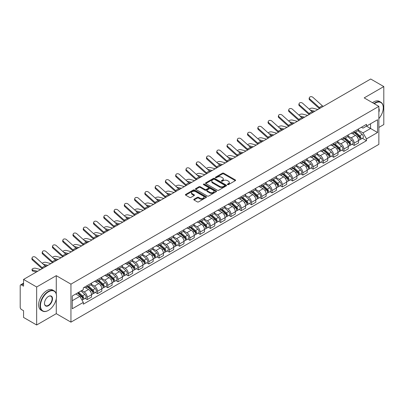 <?xml version="1.0" encoding="UTF-8"?>
<svg xmlns="http://www.w3.org/2000/svg" width="404" height="404" viewBox="0 0 404 404"><rect width="100%" height="100%" fill="white"/><g stroke="black" fill="none" stroke-linecap="round" stroke-linejoin="round"><path stroke-width="0.61" d="M227.558 184.623A0.641 0.369 0 0 0 228.462 184.623L235.325 180.664A0.914 0.525 0 0 0 235.593 180.29A0.914 0.525 0 0 0 235.325 179.916L223.695 173.2A0.914 0.525 0 0 0 222.407 173.2L215.539 177.164A0.641 0.369 0 0 0 215.352 177.427A0.641 0.369 0 0 0 215.539 177.689A0.641 0.369 0 0 0 216.443 177.689L217.332 177.174A2.924 1.687 0 0 1 221.468 177.174L222.437 177.735A2.924 1.687 0 0 1 223.296 178.927A2.924 1.687 0 0 1 222.437 180.118L221.549 180.633A0.641 0.369 0 0 0 221.362 180.896A0.641 0.369 0 0 0 221.549 181.154A0.641 0.369 0 0 0 222.453 181.154L223.341 180.644A2.924 1.687 0 0 1 227.477 180.644L228.447 181.204A2.924 1.687 0 0 1 229.3 182.396A2.924 1.687 0 0 1 228.447 183.588L227.558 184.103A0.641 0.369 0 0 0 227.371 184.365A0.641 0.369 0 0 0 227.558 184.623L227.558 184.103M194.041 199.238A0.914 0.525 0 0 0 193.774 199.611A0.914 0.525 0 0 0 194.041 199.985L197.303 201.869A0.914 0.525 0 0 0 198.596 201.869L206.222 197.465A0.914 0.525 0 0 0 206.489 197.091A0.914 0.525 0 0 0 206.222 196.718L194.592 190.006A0.914 0.525 0 0 0 193.299 190.006L185.673 194.405A0.914 0.525 0 0 0 185.406 194.779A0.914 0.525 0 0 0 185.673 195.152L189.617 197.43A0.914 0.525 0 0 0 190.91 197.43L194.173 195.546A0.914 0.525 0 0 0 194.44 195.172A0.914 0.525 0 0 0 194.173 194.799L192.218 193.673A2.444 1.409 0 0 1 191.501 192.673A2.444 1.409 0 0 1 193.011 191.37A2.444 1.409 0 0 1 195.672 191.673L203.328 196.097A2.444 1.409 0 0 1 204.045 197.091A2.444 1.409 0 0 1 202.535 198.394A2.444 1.409 0 0 1 199.874 198.091L198.596 197.354A0.914 0.525 0 0 0 197.303 197.354L194.041 199.238L194.041 199.985L197.303 198.117L197.303 197.354M70.947 284.143L56.272 275.664L36.658 286.991L23.558 279.427L370.7 79.007L383.8 86.567L364.186 97.894L378.861 106.368L70.947 284.143L70.947 322.145L378.861 144.369L378.861 106.368M217.397 190.269A0.914 0.525 0 0 0 218.69 190.269L226.316 185.865A0.914 0.525 0 0 0 226.583 185.492A0.914 0.525 0 0 0 226.316 185.118L214.686 178.406A0.914 0.525 0 0 0 213.393 178.406L205.767 182.805A0.914 0.525 0 0 0 205.5 183.179A0.914 0.525 0 0 0 205.767 183.552L217.397 190.269M203.793 184.764A0.641 0.369 0 0 1 204.444 184.855L216.256 191.673L208.641 196.066A0.914 0.525 0 0 1 207.353 196.066L195.723 189.355L195.723 188.607A0.914 0.525 0 0 0 195.455 188.981A0.914 0.525 0 0 0 195.723 189.355M195.723 188.607L198.985 186.724A0.914 0.525 0 0 1 200.278 186.724L204.995 189.446A0.914 0.525 0 0 0 206.287 189.446L208.449 188.198A0.914 0.525 0 0 0 208.716 187.825A0.914 0.525 0 0 0 208.449 187.451L203.54 184.618A0.641 0.369 0 0 1 203.353 184.355A0.641 0.369 0 0 1 203.747 184.012A0.641 0.369 0 0 1 204.444 184.093L216.266 190.92A0.914 0.525 0 0 1 216.534 191.294A0.914 0.525 0 0 1 216.266 191.668L216.266 190.92M36.658 286.991L36.658 324.993L23.558 317.433L23.558 310.706L21.518 309.525A1.863 1.076 -120 0 1 20.2 307.247L20.2 285.739A1.863 1.076 -120 0 1 20.584 284.886L23.558 283.169M378.861 127.422L383.8 124.573L383.8 86.567M36.658 324.993L56.272 313.671L70.947 322.145M23.558 279.427L23.558 286.153L21.518 284.977A1.863 1.076 -120 0 0 20.584 284.886M354.182 131.452A4.282 2.475 60 0 1 353.293 133.371L357.636 130.866A4.282 2.475 -120 0 0 358.525 128.942M348.016 136.062L351.152 137.87A4.282 2.475 60 0 1 354.182 143.117L358.525 140.607A4.282 2.475 -120 0 0 355.495 135.365L352.389 133.567M358.525 140.607L358.525 142.925L354.182 145.435L352.096 144.233M353.293 133.371A4.282 2.475 60 0 1 351.187 133.179M354.182 143.117L354.182 145.435M343.91 137.38A4.282 2.475 60 0 1 343.026 139.299L347.369 136.789A4.282 2.475 -120 0 0 348.258 134.87M341.829 150.162L343.91 151.364L348.258 148.854L348.258 146.536A4.282 2.475 -120 0 0 345.228 141.294L342.117 139.496M343.026 139.299A4.282 2.475 60 0 1 340.915 139.107M337.744 141.991L340.885 143.799A4.282 2.475 60 0 1 343.91 149.046L343.91 151.364M333.643 143.304A4.282 2.475 60 0 1 332.755 145.228L337.103 142.718A4.282 2.475 -120 0 0 337.986 140.799M331.563 156.09L333.643 157.292L337.986 154.782L337.986 152.465A4.282 2.475 -120 0 0 334.961 147.223L331.851 145.425M332.755 145.228A4.282 2.475 60 0 1 330.649 145.036M327.477 147.915L330.618 149.727A4.282 2.475 60 0 1 333.643 154.974L333.643 157.292M323.377 149.233A4.282 2.475 60 0 1 322.488 151.157L326.831 148.647A4.282 2.475 -120 0 0 327.72 146.728M321.291 162.014L323.377 163.221L327.72 160.711L327.72 158.393A4.282 2.475 -120 0 0 324.69 153.146L321.584 151.354M322.488 151.157A4.282 2.475 60 0 1 320.382 150.965M317.211 153.843L320.347 155.656A4.282 2.475 60 0 1 323.377 160.903L323.377 163.221M313.105 155.161A4.282 2.475 60 0 1 312.221 157.085L316.564 154.575A4.282 2.475 -120 0 0 317.453 152.656M311.024 167.943L313.105 169.15L317.453 166.64L317.453 164.322A4.282 2.475 -120 0 0 314.423 159.075L311.312 157.282M312.221 157.085A4.282 2.475 60 0 1 310.11 156.893M306.944 159.772L310.08 161.585A4.282 2.475 60 0 1 313.105 166.832L313.105 169.15M302.838 161.09A4.282 2.475 60 0 1 301.955 163.014L306.298 160.504A4.282 2.475 -120 0 0 307.181 158.585M300.758 173.871L302.838 175.073L307.181 172.569L307.181 170.251A4.282 2.475 -120 0 0 304.156 165.004L301.046 163.211M301.955 163.014A4.282 2.475 60 0 1 299.844 162.822M296.672 165.701L299.813 167.514A4.282 2.475 60 0 1 302.838 172.755L302.838 175.073M292.572 167.019A4.282 2.475 60 0 1 291.683 168.943L296.026 166.433A4.282 2.475 -120 0 0 296.915 164.509M290.486 179.8L292.572 181.002L296.915 178.497L296.915 176.179A4.282 2.475 -120 0 0 293.89 170.932L290.779 169.14M291.683 168.943A4.282 2.475 60 0 1 289.577 168.746M286.406 171.629L289.542 173.442A4.282 2.475 60 0 1 292.572 178.684L292.572 181.002M282.3 172.947A4.282 2.475 60 0 1 281.416 174.871L285.759 172.362A4.282 2.475 -120 0 0 286.648 170.438M280.219 185.729L282.305 186.931L286.648 184.426L286.648 182.108A4.282 2.475 -120 0 0 283.618 176.861L280.507 175.068M281.416 174.871A4.282 2.475 60 0 1 279.305 174.674M276.139 177.558L279.275 179.371A4.282 2.475 60 0 1 282.305 184.613L282.305 186.931M272.033 178.876A4.282 2.475 60 0 1 271.15 180.8L275.493 178.29A4.282 2.475 -120 0 0 276.376 176.366M269.953 191.658L272.033 192.859L276.376 190.355L276.376 188.037A4.282 2.475 -120 0 0 273.351 182.79L270.241 180.997M271.15 180.8A4.282 2.475 60 0 1 269.039 180.603M265.867 183.487L269.008 185.3A4.282 2.475 60 0 1 272.033 190.542L272.033 192.859M261.767 184.805A4.282 2.475 60 0 1 260.878 186.724L265.226 184.219A4.282 2.475 -120 0 0 266.11 182.295M259.681 197.586L261.767 198.788L266.11 196.278L266.11 193.96A4.282 2.475 -120 0 0 263.085 188.719L259.974 186.921M260.878 186.724A4.282 2.475 60 0 1 258.772 186.532M255.601 189.415L258.737 191.228A4.282 2.475 60 0 1 261.767 196.47L261.767 198.788M251.5 190.733A4.282 2.475 60 0 1 250.611 192.652L254.954 190.148A4.282 2.475 -120 0 0 255.843 188.224M249.414 203.515L251.5 204.717L255.843 202.207L255.843 199.889A4.282 2.475 -120 0 0 252.813 194.647L249.707 192.849M250.611 192.652A4.282 2.475 60 0 1 248.505 192.461M245.334 195.344L248.47 197.157A4.282 2.475 60 0 1 251.5 202.399L251.5 204.717M241.228 196.662A4.282 2.475 60 0 1 240.345 198.581L244.688 196.076A4.282 2.475 -120 0 0 245.571 194.152M239.148 209.444L241.228 210.646L245.576 208.136L245.576 205.818A4.282 2.475 -120 0 0 242.546 200.576L239.436 198.778M240.345 198.581A4.282 2.475 60 0 1 238.234 198.389M235.062 201.273L238.203 203.081A4.282 2.475 60 0 1 241.228 208.328L241.228 210.646M230.962 202.591A4.282 2.475 60 0 1 230.073 204.51L234.421 202.005A4.282 2.475 -120 0 0 235.305 200.081M228.881 215.372L230.962 216.574L235.305 214.064L235.305 211.746A4.282 2.475 -120 0 0 232.28 206.505L229.169 204.707M230.073 204.51A4.282 2.475 60 0 1 227.967 204.318M224.796 207.202L227.932 209.009A4.282 2.475 60 0 1 230.962 214.256L230.962 216.574M220.695 208.52A4.282 2.475 60 0 1 219.806 210.439L224.149 207.934A4.282 2.475 -120 0 0 225.038 206.01M218.609 221.301L220.695 222.503L225.038 219.993L225.038 217.675A4.282 2.475 -120 0 0 222.008 212.433L218.902 210.636M219.806 210.439A4.282 2.475 60 0 1 217.7 210.247M214.529 213.13L217.665 214.938A4.282 2.475 60 0 1 220.695 220.185L220.695 222.503M210.423 214.443A4.282 2.475 60 0 1 209.54 216.367L213.883 213.857A4.282 2.475 -120 0 0 214.771 211.938M208.343 227.23L210.423 228.432L214.771 225.922L214.771 223.604A4.282 2.475 -120 0 0 211.741 218.362L208.631 216.564M209.54 216.367A4.282 2.475 60 0 1 207.429 216.175M204.257 219.059L207.398 220.867A4.282 2.475 60 0 1 210.423 226.114L210.423 228.432M200.157 220.372A4.282 2.475 60 0 1 199.268 222.296L203.616 219.786A4.282 2.475 -120 0 0 204.5 217.867M198.076 233.159L200.157 234.36L204.5 231.851L204.5 229.533A4.282 2.475 -120 0 0 201.475 224.286L198.364 222.493M199.268 222.296A4.282 2.475 60 0 1 197.162 222.104M193.991 224.983L197.127 226.796A4.282 2.475 60 0 1 200.157 232.042L200.157 234.36M189.89 226.301A4.282 2.475 60 0 1 189.001 228.225L193.344 225.715A4.282 2.475 -120 0 0 194.233 223.796M187.804 239.082L189.89 240.289L194.233 237.779L194.233 235.461A4.282 2.475 -120 0 0 191.203 230.214L188.097 228.422M189.001 228.225A4.282 2.475 60 0 1 186.895 228.033M183.724 230.911L186.86 232.724A4.282 2.475 60 0 1 189.89 237.971L189.89 240.289M179.618 232.229A4.282 2.475 60 0 1 178.735 234.153L183.078 231.643A4.282 2.475 -120 0 0 183.966 229.724M177.538 245.011L179.618 246.218L183.966 243.708L183.966 241.39A4.282 2.475 -120 0 0 180.936 236.143L177.826 234.35M178.735 234.153A4.282 2.475 60 0 1 176.624 233.961M173.457 236.84L176.593 238.653A4.282 2.475 60 0 1 179.618 243.895L179.618 246.218M169.352 238.158A4.282 2.475 60 0 1 168.468 240.082L172.811 237.572A4.282 2.475 -120 0 0 173.695 235.653M167.271 250.94L169.352 252.141L173.695 249.637L173.695 247.319A4.282 2.475 -120 0 0 170.67 242.072L167.559 240.279M168.468 240.082A4.282 2.475 60 0 1 166.357 239.89M163.186 242.769L166.327 244.582A4.282 2.475 60 0 1 169.352 249.823L169.352 252.141M159.085 244.087A4.282 2.475 60 0 1 158.196 246.011L162.539 243.501A4.282 2.475 -120 0 0 163.428 241.577M156.999 256.868L159.085 258.07L163.428 255.565L163.428 253.247A4.282 2.475 -120 0 0 160.398 248L157.292 246.208M158.196 246.011A4.282 2.475 60 0 1 156.09 245.814M152.919 248.697L156.055 250.51A4.282 2.475 60 0 1 159.085 255.752L159.085 258.07M148.813 250.015A4.282 2.475 60 0 1 147.93 251.939L152.273 249.43A4.282 2.475 -120 0 0 153.161 247.506M146.733 262.797L148.818 263.999L153.161 261.494L153.161 259.176A4.282 2.475 -120 0 0 150.131 253.929L147.021 252.136M147.93 251.939A4.282 2.475 60 0 1 145.819 251.743M142.652 254.626L145.788 256.439A4.282 2.475 60 0 1 148.818 261.681L148.818 263.999M138.547 255.944A4.282 2.475 60 0 1 137.663 257.868L142.006 255.358A4.282 2.475 -120 0 0 142.89 253.434M136.466 268.726L138.547 269.928L142.89 267.423L142.89 265.1A4.282 2.475 -120 0 0 139.865 259.858L136.754 258.065M137.663 257.868A4.282 2.475 60 0 1 135.552 257.671M132.381 260.555L135.522 262.368A4.282 2.475 60 0 1 138.547 267.61L138.547 269.928M128.28 261.873A4.282 2.475 60 0 1 127.391 263.792L131.739 261.287A4.282 2.475 -120 0 0 132.623 259.363M126.194 274.654L128.28 275.856L132.623 273.346L132.623 271.028A4.282 2.475 -120 0 0 129.598 265.787L126.487 263.989M127.391 263.792A4.282 2.475 60 0 1 125.285 263.6M122.114 266.483L125.25 268.296A4.282 2.475 60 0 1 128.28 273.538L128.28 275.856M118.013 267.801A4.282 2.475 60 0 1 117.125 269.721L121.468 267.216A4.282 2.475 -120 0 0 122.356 265.292M115.928 280.583L118.013 281.785L122.356 279.275L122.356 276.957A4.282 2.475 -120 0 0 119.326 271.715L116.221 269.917M117.125 269.721A4.282 2.475 60 0 1 115.019 269.529M111.847 272.412L114.983 274.225A4.282 2.475 60 0 1 118.013 279.467L118.013 281.785M107.742 273.73A4.282 2.475 60 0 1 106.858 275.649L111.201 273.144A4.282 2.475 -120 0 0 112.085 271.22M105.661 286.512L107.742 287.714L112.09 285.204L112.09 282.886A4.282 2.475 -120 0 0 109.06 277.644L105.949 275.846M106.858 275.649A4.282 2.475 60 0 1 104.747 275.457M101.576 278.341L104.717 280.149A4.282 2.475 60 0 1 107.742 285.396L107.742 287.714M97.475 279.659A4.282 2.475 60 0 1 96.586 281.578L100.934 279.073A4.282 2.475 -120 0 0 101.818 277.149M95.389 292.44L97.475 293.642L101.818 291.132L101.818 288.815A4.282 2.475 -120 0 0 98.793 283.573L95.682 281.775M96.586 281.578A4.282 2.475 60 0 1 94.48 281.386M91.309 284.27L94.445 286.077A4.282 2.475 60 0 1 97.475 291.324L97.475 293.642M87.208 285.588A4.282 2.475 60 0 1 86.32 287.507L90.663 284.997A4.282 2.475 -120 0 0 91.551 283.078M85.123 298.369L87.208 299.571L91.551 297.061L91.551 294.743A4.282 2.475 -120 0 0 88.521 289.501L85.416 287.704M86.32 287.507A4.282 2.475 60 0 1 84.214 287.315M81.679 290.562L84.178 292.006A4.282 2.475 60 0 1 87.208 297.253L87.208 299.571M361.454 127.25L362.999 128.144L377.548 119.746L370.569 123.775L370.569 128.487L362.999 132.855L358.282 130.133M72.266 300.712L79.835 296.339L83.325 302.384L72.266 308.767L72.266 295.996L83.325 289.612L83.325 287.825L366.489 124.341L366.489 126.129L377.548 132.512L366.489 138.9L362.999 132.855M377.548 119.746L377.548 132.512M83.325 302.384L83.325 304.167L366.489 140.683L366.489 138.9M56.272 275.664L56.272 293.955M56.272 298.925L56.272 313.671M79.835 296.339L75.755 293.986M362.368 138.304L366.489 140.683M227.811 184.714L228.447 184.35A2.924 1.687 0 0 0 229.3 183.158L229.3 182.396M223.296 178.927L223.296 179.689A2.924 1.687 0 0 1 222.437 180.881L221.806 181.244M235.315 180.669L223.695 173.962A0.914 0.525 0 0 0 222.407 173.962L215.797 177.775M226.301 185.87L214.686 179.164A0.914 0.525 0 0 0 213.393 179.164L205.782 183.557M224.7 185.754A0.641 0.369 0 0 0 224.887 185.492A0.641 0.369 0 0 0 224.7 185.229L214.489 179.336A0.641 0.369 0 0 0 213.585 179.336L212.65 179.876A2.924 1.687 0 0 0 211.792 181.073A2.924 1.687 0 0 0 212.65 182.265L219.624 186.294A2.924 1.687 0 0 0 223.76 186.294L224.7 185.754L224.7 186.512A0.641 0.369 0 0 0 224.887 186.254L224.887 185.492M211.792 181.073L211.792 181.83A2.924 1.687 0 0 0 212.65 183.027L212.65 182.265M224.7 186.512L223.76 187.052A2.924 1.687 0 0 1 219.624 187.052L212.65 183.027M195.733 189.36L198.985 187.481L198.985 186.724M208.716 187.825L208.716 188.582A0.914 0.525 0 0 1 208.449 188.956L206.287 190.208A0.914 0.525 0 0 1 204.995 190.208L200.278 187.481A0.914 0.525 0 0 0 198.985 187.481M209.888 192.274A2.444 1.409 0 0 0 212.549 192.577A2.444 1.409 0 0 0 214.059 191.274A2.444 1.409 0 0 0 213.342 190.274L210.646 188.719A0.914 0.525 0 0 0 209.353 188.719L207.191 189.966A0.914 0.525 0 0 0 206.924 190.34A0.914 0.525 0 0 0 207.191 190.713L209.888 192.274L209.888 193.031A2.444 1.409 0 0 0 212.549 193.339A2.444 1.409 0 0 0 214.059 192.036L214.059 191.274M206.924 190.34L206.924 191.102A0.914 0.525 0 0 0 207.191 191.476L207.191 190.713M209.888 193.031L207.191 191.476M204.045 197.091L204.045 197.854A2.444 1.409 0 0 1 202.535 199.157A2.444 1.409 0 0 1 199.874 198.849L198.596 198.117A0.914 0.525 0 0 0 197.303 198.117M191.501 192.673L191.501 193.435A2.444 1.409 0 0 0 192.218 194.43L192.218 193.673M194.157 195.551L192.218 194.43M206.207 197.475L194.592 190.764A0.914 0.525 0 0 0 193.299 190.764L185.689 195.162M317.908 109.484L312.853 108.186A2.141 0.858 -11.9 0 0 310.782 108.312A2.141 0.858 -11.9 0 0 309.292 109.221M354.475 132.689L358.661 136.421A2.328 1.343 60 0 1 359.393 140.021L358.525 140.521M354.586 132.785L356.555 133.926M354.899 132.446L359.555 136.597A1.116 0.646 60 0 1 359.903 138.325A1.116 0.646 60 0 1 359.802 138.365M355.596 132.042L359.782 135.774A2.328 1.343 60 0 1 360.509 139.375A2.328 1.343 60 0 1 359.807 139.451M357.929 130.643L362.151 134.406A2.328 1.343 60 0 1 362.878 138.006L360.509 139.375M313.656 111.943L311.797 111.464M314.883 111.231L310.191 110.029M323.261 106.398A3.444 1.99 60 0 1 322.331 105.777L312.954 97.359A2.141 1.52 15.6 0 0 310.848 96.667A2.141 1.52 15.6 0 0 309.373 97.657A2.141 1.52 15.6 0 0 309.924 99.106L309.696 99.929A2.141 1.52 -164.4 0 1 309.146 98.48L309.373 97.657M320.231 108.146A3.444 1.99 60 0 1 319.301 107.525L309.924 99.106M319.407 108.62A4.656 2.687 60 0 1 319.074 108.343L309.696 99.929M307.641 115.413L302.586 114.115A2.141 0.858 -11.9 0 0 300.515 114.241A2.141 0.858 -11.9 0 0 299.026 115.15M344.208 138.617L348.394 142.349A2.328 1.343 60 0 1 349.122 145.95L348.253 146.45M344.319 138.713L346.289 139.855M344.632 138.375L349.288 142.526A1.116 0.646 60 0 1 349.637 144.253A1.116 0.646 60 0 1 349.536 144.294M345.329 137.971L349.511 141.703A2.328 1.343 60 0 1 350.243 145.304A2.328 1.343 60 0 1 349.541 145.379M347.662 136.572L351.884 140.334A2.328 1.343 60 0 1 352.611 143.935L350.243 145.304M303.384 117.872L301.525 117.392M304.616 117.16L299.925 115.958M297.374 121.341L292.319 120.044A2.141 0.858 -11.9 0 0 290.244 120.17A2.141 0.858 -11.9 0 0 288.759 121.079M333.941 144.546L338.123 148.278A2.328 1.343 60 0 1 338.855 151.879L337.986 152.379M334.052 144.642L336.022 145.778M334.361 144.299L339.017 148.455A1.116 0.646 60 0 1 339.37 150.182A1.116 0.646 60 0 1 339.269 150.222M335.057 143.9L339.244 147.632A2.328 1.343 60 0 1 339.976 151.232A2.328 1.343 60 0 1 339.269 151.303M337.391 142.496L341.612 146.263A2.328 1.343 60 0 1 342.345 149.864L339.976 151.232M293.117 123.801L291.259 123.321M294.344 123.089L289.658 121.887M312.994 112.327A3.444 1.99 60 0 1 312.06 111.706L302.682 103.288A2.141 1.52 15.6 0 0 300.576 102.596A2.141 1.52 15.6 0 0 299.106 103.586A2.141 1.52 15.6 0 0 299.657 105.035L299.43 105.853A2.141 1.52 -164.4 0 1 298.879 104.409L299.106 103.586M309.964 114.074A3.444 1.99 60 0 1 309.035 113.453L299.657 105.035M309.136 114.549A4.656 2.687 60 0 1 308.808 114.271L299.43 105.853M302.722 118.256A3.444 1.99 60 0 1 301.793 117.635L292.415 109.216A2.141 1.52 15.6 0 0 290.309 108.525A2.141 1.52 15.6 0 0 288.84 109.514A2.141 1.52 15.6 0 0 289.385 110.964L289.158 111.782A2.141 1.52 -164.4 0 1 288.613 110.332L288.84 109.514M299.697 120.003A3.444 1.99 60 0 1 298.768 119.382L289.385 110.964M298.869 120.478A4.656 2.687 60 0 1 298.536 120.2L289.158 111.782M378.861 118.599A11.357 6.555 120 0 0 383.275 107.772A11.357 6.555 120 0 0 375.245 103.136A11.357 6.555 120 0 0 374.311 103.737M373.937 103.525A11.635 6.717 -60 0 1 375.043 102.798A11.635 6.717 -60 0 1 380.866 102.222A11.635 6.717 -60 0 1 383.275 107.545A11.635 6.717 -60 0 1 383.275 107.661M378.861 108.317A5.676 3.277 -60 0 1 378.861 112.327M372.488 102.687A11.635 6.717 -60 0 1 373.599 101.96A11.635 6.717 -60 0 1 379.417 101.384L380.866 102.222M48.308 310.439L48.505 310.322A11.357 6.555 120 0 0 56.535 296.415A11.357 6.555 120 0 0 48.505 291.779A11.357 6.555 120 0 0 40.471 305.687A11.357 6.555 120 0 0 48.505 310.322L48.308 310.439A11.635 6.717 -60 0 1 42.486 311.014A11.635 6.717 -60 0 1 40.703 301.692A11.635 6.717 -60 0 1 48.308 291.435A11.635 6.717 -60 0 1 54.126 290.86A11.635 6.717 -60 0 1 56.535 296.188A11.635 6.717 -60 0 1 56.535 296.304M48.505 296.415L48.505 296.415A5.676 3.277 -60 0 1 52.52 298.733A5.676 3.277 -60 0 1 48.505 305.687A5.676 3.277 -60 0 1 44.49 303.369A5.676 3.277 -60 0 1 48.505 296.415L48.505 296.415M44.49 303.252A5.398 3.116 120 0 0 45.607 305.616A5.398 3.116 120 0 0 48.308 305.348A5.398 3.116 120 0 0 51.833 300.586A5.398 3.116 120 0 0 51.005 296.263A5.398 3.116 120 0 0 48.404 296.475M42.486 311.014L41.041 310.181A11.635 6.717 -60 0 1 39.259 300.854A11.635 6.717 -60 0 1 46.859 290.602A11.635 6.717 -60 0 1 52.677 290.027L54.126 290.86M287.108 127.27L282.053 125.972A2.141 0.858 -11.9 0 0 279.977 126.099A2.141 0.858 -11.9 0 0 278.487 127.002M323.675 150.475L327.856 154.207A2.328 1.343 60 0 1 328.588 157.807L327.72 158.307M323.781 150.571L325.755 151.707M324.094 150.227L328.75 154.384A1.116 0.646 60 0 1 329.103 156.111A1.116 0.646 60 0 1 328.997 156.151M324.791 149.828L328.977 153.56A2.328 1.343 60 0 1 329.704 157.161A2.328 1.343 60 0 1 329.002 157.232M327.124 148.425L331.346 152.192A2.328 1.343 60 0 1 332.078 155.792L329.704 157.161M282.851 129.729L280.992 129.25M284.078 129.017L279.391 127.81M276.836 133.199L271.781 131.901A2.141 0.858 -11.9 0 0 269.71 132.027A2.141 0.858 -11.9 0 0 268.221 132.931M313.403 156.404L317.589 160.136A2.328 1.343 60 0 1 318.317 163.731L317.453 164.236M313.514 156.499L315.484 157.636M313.827 156.156L318.483 160.312A1.116 0.646 60 0 1 318.832 162.039A1.116 0.646 60 0 1 318.731 162.08M314.524 155.757L318.706 159.489A2.328 1.343 60 0 1 319.438 163.09A2.328 1.343 60 0 1 318.736 163.16M316.857 154.353L321.079 158.121A2.328 1.343 60 0 1 321.806 161.721L319.438 163.09M272.579 135.658L270.72 135.178M273.811 134.946L269.12 133.739M266.569 139.127L261.514 137.825A2.141 0.858 -11.9 0 0 259.444 137.956A2.141 0.858 -11.9 0 0 257.954 138.86M303.136 162.327L307.318 166.064A2.328 1.343 60 0 1 308.05 169.66L307.181 170.165M303.247 162.428L305.217 163.564M303.561 162.085L308.212 166.241A1.116 0.646 60 0 1 308.565 167.968A1.116 0.646 60 0 1 308.464 168.008M304.257 161.686L308.439 165.418A2.328 1.343 60 0 1 309.171 169.013A2.328 1.343 60 0 1 308.469 169.089M306.586 160.282L310.807 164.049A2.328 1.343 60 0 1 311.54 167.65L309.171 169.013M262.312 141.582L260.454 141.107M263.539 140.875L258.853 139.668M292.456 124.18A3.444 1.99 60 0 1 291.526 123.563L282.149 115.145A2.141 1.52 15.6 0 0 280.043 114.453A2.141 1.52 15.6 0 0 278.573 115.443A2.141 1.52 15.6 0 0 279.119 116.892L278.891 117.71A2.141 1.52 -164.4 0 1 278.341 116.261L278.573 115.443M289.426 125.932A3.444 1.99 60 0 1 288.496 125.311L279.119 116.892M288.602 126.407A4.656 2.687 60 0 1 288.269 126.129L278.891 117.71M282.189 130.108A3.444 1.99 60 0 1 281.255 129.487L271.877 121.074A2.141 1.52 15.6 0 0 269.771 120.382A2.141 1.52 15.6 0 0 268.301 121.372A2.141 1.52 15.6 0 0 268.852 122.821L268.625 123.639A2.141 1.52 -164.4 0 1 268.074 122.19L268.301 121.372M279.159 131.861A3.444 1.99 60 0 1 278.23 131.239L268.852 122.821M278.331 132.335A4.656 2.687 60 0 1 278.002 132.058L268.625 123.639M271.917 136.037A3.444 1.99 60 0 1 270.988 135.416L261.61 127.002A2.141 1.52 15.6 0 0 259.504 126.311A2.141 1.52 15.6 0 0 258.035 127.3A2.141 1.52 15.6 0 0 258.585 128.75L258.353 129.568A2.141 1.52 -164.4 0 1 257.808 128.118L258.035 127.3M268.892 137.784A3.444 1.99 60 0 1 267.963 137.168L258.585 128.75M268.064 138.264A4.656 2.687 60 0 1 267.731 137.986L258.353 129.568M261.651 141.966A3.444 1.99 60 0 1 260.721 141.344L251.344 132.931A2.141 1.52 15.6 0 0 249.238 132.239A2.141 1.52 15.6 0 0 247.768 133.229A2.141 1.52 15.6 0 0 248.314 134.678L248.086 135.497A2.141 1.52 -164.4 0 1 247.536 134.047L247.768 133.229M258.621 143.713A3.444 1.99 60 0 1 257.691 143.092L248.314 134.678M257.797 144.193A4.656 2.687 60 0 1 257.464 143.915L248.086 135.497M251.384 147.894A3.444 1.99 60 0 1 250.455 147.273L241.072 138.855A2.141 1.52 15.6 0 0 238.966 138.168A2.141 1.52 15.6 0 0 237.496 139.158A2.141 1.52 15.6 0 0 238.047 140.607L237.82 141.425A2.141 1.52 -164.4 0 1 237.269 139.976L237.496 139.158M248.354 149.642A3.444 1.99 60 0 1 247.425 149.02L238.047 140.607M247.531 150.121A4.656 2.687 60 0 1 247.197 149.844L237.82 141.425M241.112 153.823A3.444 1.99 60 0 1 240.183 153.202L230.805 144.784A2.141 1.52 15.6 0 0 228.699 144.092A2.141 1.52 15.6 0 0 227.23 145.087A2.141 1.52 15.6 0 0 227.78 146.536L227.548 147.354A2.141 1.52 -164.4 0 1 227.003 145.905L227.23 145.087M238.087 155.57A3.444 1.99 60 0 1 237.158 154.949L227.78 146.536M237.259 156.05A4.656 2.687 60 0 1 236.926 155.772L227.548 147.354M230.846 159.752A3.444 1.99 60 0 1 229.916 159.131L220.539 150.712A2.141 1.52 15.6 0 0 218.433 150.02A2.141 1.52 15.6 0 0 216.963 151.015A2.141 1.52 15.6 0 0 217.509 152.459L217.281 153.283A2.141 1.52 -164.4 0 1 216.731 151.833L216.963 151.015M227.816 161.499A3.444 1.99 60 0 1 226.886 160.878L217.509 152.459M226.992 161.979A4.656 2.687 60 0 1 226.659 161.701L217.281 153.283M220.579 165.68A3.444 1.99 60 0 1 219.65 165.059L210.272 156.641A2.141 1.52 15.6 0 0 208.161 155.949A2.141 1.52 15.6 0 0 206.691 156.939A2.141 1.52 15.6 0 0 207.242 158.388L207.015 159.211A2.141 1.52 -164.4 0 1 206.464 157.762L206.691 156.939M217.549 167.428A3.444 1.99 60 0 1 216.62 166.807L207.242 158.388M216.726 167.902A4.656 2.687 60 0 1 216.393 167.63L207.015 159.211M210.307 171.609A3.444 1.99 60 0 1 209.378 170.988L200 162.57A2.141 1.52 15.6 0 0 197.894 161.878A2.141 1.52 15.6 0 0 196.425 162.868A2.141 1.52 15.6 0 0 196.975 164.317L196.743 165.14A2.141 1.52 -164.4 0 1 196.198 163.691L196.425 162.868M207.282 173.356A3.444 1.99 60 0 1 206.353 172.735L196.975 164.317M206.454 173.831A4.656 2.687 60 0 1 206.121 173.553L196.743 165.14M200.041 177.538A3.444 1.99 60 0 1 199.111 176.917L189.734 168.498A2.141 1.52 15.6 0 0 187.628 167.806A2.141 1.52 15.6 0 0 186.158 168.796A2.141 1.52 15.6 0 0 186.704 170.246L186.476 171.069A2.141 1.52 -164.4 0 1 185.931 169.619L186.158 168.796M197.016 179.285A3.444 1.99 60 0 1 196.081 178.664L186.704 170.246M196.187 179.76A4.656 2.687 60 0 1 195.854 179.482L186.476 171.069M189.774 183.466A3.444 1.99 60 0 1 188.845 182.845L179.467 174.427A2.141 1.52 15.6 0 0 177.361 173.735A2.141 1.52 15.6 0 0 175.886 174.725A2.141 1.52 15.6 0 0 176.437 176.174L176.21 176.997A2.141 1.52 -164.4 0 1 175.659 175.548L175.886 174.725M186.744 185.214A3.444 1.99 60 0 1 185.815 184.593L176.437 176.174M185.921 185.689A4.656 2.687 60 0 1 185.588 185.411L176.21 176.997M179.502 189.395A3.444 1.99 60 0 1 178.573 188.774L169.195 180.356A2.141 1.52 15.6 0 0 167.089 179.664A2.141 1.52 15.6 0 0 165.62 180.654A2.141 1.52 15.6 0 0 166.17 182.103L165.938 182.921A2.141 1.52 -164.4 0 1 165.393 181.477L165.62 180.654M176.477 191.143A3.444 1.99 60 0 1 175.548 190.521L166.17 182.103M175.649 191.617A4.656 2.687 60 0 1 175.321 191.339L165.938 182.921M169.236 195.319A3.444 1.99 60 0 1 168.306 194.703L158.929 186.284A2.141 1.52 15.6 0 0 156.823 185.593A2.141 1.52 15.6 0 0 155.353 186.582A2.141 1.52 15.6 0 0 155.899 188.032L155.671 188.85A2.141 1.52 -164.4 0 1 155.126 187.4L155.353 186.582M166.211 197.071A3.444 1.99 60 0 1 165.276 196.45L155.899 188.032M165.382 197.546A4.656 2.687 60 0 1 165.049 197.268L155.671 188.85M158.969 201.248A3.444 1.99 60 0 1 158.04 200.631L148.662 192.213A2.141 1.52 15.6 0 0 146.556 191.521A2.141 1.52 15.6 0 0 145.087 192.511A2.141 1.52 15.6 0 0 145.632 193.96L145.405 194.779A2.141 1.52 -164.4 0 1 144.854 193.329L145.087 192.511M155.939 203A3.444 1.99 60 0 1 155.01 202.379L145.632 193.96M155.116 203.475A4.656 2.687 60 0 1 154.782 203.197L145.405 194.779M148.702 207.176A3.444 1.99 60 0 1 147.768 206.555L138.39 198.142A2.141 1.52 15.6 0 0 136.284 197.45A2.141 1.52 15.6 0 0 134.815 198.44A2.141 1.52 15.6 0 0 135.365 199.889L135.138 200.707A2.141 1.52 -164.4 0 1 134.588 199.258L134.815 198.44M145.672 208.924A3.444 1.99 60 0 1 144.743 208.307L135.365 199.889M144.844 209.403A4.656 2.687 60 0 1 144.516 209.126L135.138 200.707M138.431 213.105A3.444 1.99 60 0 1 137.501 212.484L128.124 204.071A2.141 1.52 15.6 0 0 126.018 203.379A2.141 1.52 15.6 0 0 124.548 204.368A2.141 1.52 15.6 0 0 125.099 205.818L124.866 206.636A2.141 1.52 -164.4 0 1 124.321 205.187L124.548 204.368M135.406 214.852A3.444 1.99 60 0 1 134.476 214.231L125.099 205.818M134.577 215.332A4.656 2.687 60 0 1 134.244 215.054L124.866 206.636M128.164 219.034A3.444 1.99 60 0 1 127.235 218.412L117.857 209.994A2.141 1.52 15.6 0 0 115.751 209.307A2.141 1.52 15.6 0 0 114.282 210.297A2.141 1.52 15.6 0 0 114.827 211.746L114.6 212.565A2.141 1.52 -164.4 0 1 114.049 211.115L114.282 210.297M125.134 220.781A3.444 1.99 60 0 1 124.205 220.16L114.827 211.746M124.311 221.261A4.656 2.687 60 0 1 123.978 220.983L114.6 212.565M117.897 224.962A3.444 1.99 60 0 1 116.968 224.341L107.585 215.923A2.141 1.52 15.6 0 0 105.479 215.236A2.141 1.52 15.6 0 0 104.01 216.226A2.141 1.52 15.6 0 0 104.56 217.675L104.333 218.493A2.141 1.52 -164.4 0 1 103.783 217.044L104.01 216.226M114.867 226.71A3.444 1.99 60 0 1 113.938 226.088L104.56 217.675M114.044 227.189A4.656 2.687 60 0 1 113.711 226.912L104.333 218.493M107.626 230.891A3.444 1.99 60 0 1 106.696 230.27L97.319 221.852A2.141 1.52 15.6 0 0 95.213 221.16A2.141 1.52 15.6 0 0 93.743 222.155A2.141 1.52 15.6 0 0 94.294 223.599L94.061 224.422A2.141 1.52 -164.4 0 1 93.516 222.973L93.743 222.155M104.601 232.638A3.444 1.99 60 0 1 103.671 232.017L94.294 223.599M103.772 233.118A4.656 2.687 60 0 1 103.439 232.84L94.061 224.422M256.303 145.056L251.248 143.753A2.141 0.858 -11.9 0 0 249.172 143.885A2.141 0.858 -11.9 0 0 247.682 144.789M292.87 168.256L297.051 171.993A2.328 1.343 60 0 1 297.783 175.588L296.915 176.094M292.981 168.357L294.95 169.493M293.289 168.013L297.945 172.17A1.116 0.646 60 0 1 298.298 173.897A1.116 0.646 60 0 1 298.192 173.937M293.986 167.609L298.172 171.347A2.328 1.343 60 0 1 298.899 174.942A2.328 1.343 60 0 1 298.197 175.018M296.319 166.211L300.541 169.978A2.328 1.343 60 0 1 301.273 173.574L298.899 174.942M252.046 147.511L250.187 147.036M253.273 146.803L248.586 145.597M246.031 150.985L240.976 149.682A2.141 0.858 -11.9 0 0 238.905 149.808A2.141 0.858 -11.9 0 0 237.416 150.717M282.598 174.185L286.784 177.922A2.328 1.343 60 0 1 287.517 181.517L286.648 182.017M282.709 174.286L284.679 175.422M283.022 173.942L287.678 178.098A1.116 0.646 60 0 1 288.027 179.825A1.116 0.646 60 0 1 287.926 179.866M283.719 173.538L287.901 177.275A2.328 1.343 60 0 1 288.633 180.871A2.328 1.343 60 0 1 287.931 180.947M286.052 172.139L290.274 175.907A2.328 1.343 60 0 1 291.001 179.502L288.633 180.871M241.774 153.439L239.915 152.964M243.006 152.732L238.315 151.525M235.764 156.914L230.709 155.611A2.141 0.858 -11.9 0 0 228.639 155.737A2.141 0.858 -11.9 0 0 227.149 156.646M272.331 180.113L276.518 183.85A2.328 1.343 60 0 1 277.245 187.446L276.376 187.946M272.442 180.214L274.412 181.351M272.756 179.871L277.412 184.027A1.116 0.646 60 0 1 277.76 185.754A1.116 0.646 60 0 1 277.659 185.795M273.452 179.467L277.634 183.204A2.328 1.343 60 0 1 278.366 186.799A2.328 1.343 60 0 1 277.664 186.875M275.786 178.068L280.002 181.835A2.328 1.343 60 0 1 280.735 185.431L278.366 186.799M231.507 159.368L229.649 158.893M232.734 158.661L228.048 157.454M225.498 162.842L220.443 161.539A2.141 0.858 -11.9 0 0 218.367 161.666A2.141 0.858 -11.9 0 0 216.877 162.575M262.065 186.042L266.246 189.774A2.328 1.343 60 0 1 266.978 193.375L266.11 193.875M262.176 186.143L264.145 187.279M262.484 185.8L267.14 189.956A1.116 0.646 60 0 1 267.493 191.683A1.116 0.646 60 0 1 267.392 191.723M263.181 185.396L267.367 189.133A2.328 1.343 60 0 1 268.094 192.728A2.328 1.343 60 0 1 267.392 192.804M265.514 183.997L269.736 187.764A2.328 1.343 60 0 1 270.468 191.36L268.094 192.728M221.241 165.297L219.382 164.822M222.468 164.59L217.781 163.383M215.226 168.766L210.171 167.468A2.141 0.858 -11.9 0 0 208.1 167.594A2.141 0.858 -11.9 0 0 206.611 168.503M251.793 191.971L255.979 195.703A2.328 1.343 60 0 1 256.712 199.303L255.843 199.803M251.904 192.072L253.874 193.208M252.217 191.728L256.873 195.879A1.116 0.646 60 0 1 257.222 197.612A1.116 0.646 60 0 1 257.121 197.652M252.914 191.324L257.101 195.056A2.328 1.343 60 0 1 257.828 198.657A2.328 1.343 60 0 1 257.126 198.733M255.247 189.925L259.469 193.693A2.328 1.343 60 0 1 260.196 197.288L257.828 198.657M210.974 171.225L209.11 170.746M212.201 170.518L207.51 169.311M204.959 174.695L199.904 173.397A2.141 0.858 -11.9 0 0 197.834 173.523A2.141 0.858 -11.9 0 0 196.344 174.432M241.526 197.899L245.713 201.631A2.328 1.343 60 0 1 246.44 205.232L245.571 205.732M241.637 198L243.607 199.137M241.951 197.657L246.607 201.808A1.116 0.646 60 0 1 246.955 203.535A1.116 0.646 60 0 1 246.854 203.576M242.647 197.253L246.829 200.985A2.328 1.343 60 0 1 247.561 204.586A2.328 1.343 60 0 1 246.859 204.661M244.981 195.854L249.197 199.616A2.328 1.343 60 0 1 249.93 203.217L247.561 204.586M200.702 177.154L198.844 176.674M201.934 176.447L197.243 175.24M194.693 180.623L189.638 179.326A2.141 0.858 -11.9 0 0 187.562 179.452A2.141 0.858 -11.9 0 0 186.077 180.361M231.26 203.828L235.441 207.56A2.328 1.343 60 0 1 236.173 211.161L235.305 211.661M231.371 203.929L233.34 205.065M231.679 203.586L236.335 207.737A1.116 0.646 60 0 1 236.688 209.464A1.116 0.646 60 0 1 236.587 209.504M232.376 203.182L236.562 206.914A2.328 1.343 60 0 1 237.294 210.514A2.328 1.343 60 0 1 236.587 210.59M234.709 201.783L238.931 205.545A2.328 1.343 60 0 1 239.663 209.146L237.294 210.514M190.436 183.083L188.577 182.603M191.663 182.371L186.976 181.169M184.421 186.552L179.366 185.254A2.141 0.858 -11.9 0 0 177.295 185.38A2.141 0.858 -11.9 0 0 175.806 186.289M220.988 209.757L225.174 213.489A2.328 1.343 60 0 1 225.907 217.089L225.038 217.589M221.099 209.853L223.069 210.994M221.412 209.514L226.068 213.666A1.116 0.646 60 0 1 226.417 215.393A1.116 0.646 60 0 1 226.316 215.433M222.109 209.11L226.296 212.842A2.328 1.343 60 0 1 227.023 216.443A2.328 1.343 60 0 1 226.321 216.519M224.442 207.712L228.664 211.474A2.328 1.343 60 0 1 229.391 215.074L227.023 216.443M180.169 189.011L178.305 188.532M181.396 188.299L176.705 187.097M174.154 192.481L169.099 191.183A2.141 0.858 -11.9 0 0 167.029 191.309A2.141 0.858 -11.9 0 0 165.539 192.218M210.721 215.686L214.908 219.417A2.328 1.343 60 0 1 215.635 223.018L214.766 223.518M210.832 215.781L212.802 216.923M211.146 215.443L215.802 219.594A1.116 0.646 60 0 1 216.15 221.321A1.116 0.646 60 0 1 216.049 221.362M211.842 215.039L216.024 218.771A2.328 1.343 60 0 1 216.756 222.372A2.328 1.343 60 0 1 216.054 222.447M214.176 213.635L218.397 217.403A2.328 1.343 60 0 1 219.125 221.003L216.756 222.372M169.897 194.94L168.039 194.46M171.129 194.228L166.438 193.026M163.888 198.409L158.833 197.112A2.141 0.858 -11.9 0 0 156.757 197.238A2.141 0.858 -11.9 0 0 155.272 198.147M200.455 221.614L204.636 225.346A2.328 1.343 60 0 1 205.368 228.947L204.5 229.447M200.566 221.71L202.535 222.846M200.874 221.367L205.53 225.523A1.116 0.646 60 0 1 205.883 227.25A1.116 0.646 60 0 1 205.782 227.29M201.571 220.968L205.757 224.7A2.328 1.343 60 0 1 206.489 228.3A2.328 1.343 60 0 1 205.782 228.371M203.904 219.564L208.126 223.331A2.328 1.343 60 0 1 208.858 226.932L206.489 228.3M159.631 200.869L157.772 200.389M160.858 200.157L156.171 198.95M153.621 204.338L148.561 203.04A2.141 0.858 -11.9 0 0 146.49 203.167A2.141 0.858 -11.9 0 0 145.001 204.071M190.188 227.543L194.369 231.275A2.328 1.343 60 0 1 195.102 234.876L194.233 235.375M190.294 227.639L192.264 228.775M190.607 227.295L195.263 231.452A1.116 0.646 60 0 1 195.617 233.179A1.116 0.646 60 0 1 195.511 233.219M191.304 226.897L195.491 230.628A2.328 1.343 60 0 1 196.218 234.229A2.328 1.343 60 0 1 195.516 234.3M193.637 225.493L197.859 229.26A2.328 1.343 60 0 1 198.591 232.861L196.218 234.229M149.364 206.798L147.505 206.318M150.591 206.085L145.905 204.879M143.349 210.267L138.294 208.964A2.141 0.858 -11.9 0 0 136.224 209.095A2.141 0.858 -11.9 0 0 134.734 209.999M179.916 233.472L184.103 237.204A2.328 1.343 60 0 1 184.83 240.799L183.961 241.304M180.027 233.568L181.997 234.704M180.341 233.224L184.997 237.38A1.116 0.646 60 0 1 185.345 239.107A1.116 0.646 60 0 1 185.244 239.148M181.037 232.825L185.219 236.557A2.328 1.343 60 0 1 185.951 240.158A2.328 1.343 60 0 1 185.249 240.228M183.371 231.421L187.592 235.189A2.328 1.343 60 0 1 188.32 238.789L185.951 240.158M139.092 212.726L137.234 212.246M140.324 212.014L135.633 210.807M133.083 216.196L128.028 214.893A2.141 0.858 -11.9 0 0 125.952 215.024A2.141 0.858 -11.9 0 0 124.467 215.928M169.65 239.395L173.831 243.132A2.328 1.343 60 0 1 174.563 246.728L173.695 247.233M169.761 239.496L171.73 240.632M170.074 239.153L174.725 243.309A1.116 0.646 60 0 1 175.078 245.036A1.116 0.646 60 0 1 174.977 245.077M170.766 238.754L174.952 242.486A2.328 1.343 60 0 1 175.684 246.081A2.328 1.343 60 0 1 174.982 246.157M173.099 237.35L177.321 241.117A2.328 1.343 60 0 1 178.053 244.718L175.684 246.081M128.826 218.65L126.967 218.175M130.053 217.943L125.366 216.736M122.816 222.124L117.761 220.821A2.141 0.858 -11.9 0 0 115.685 220.948A2.141 0.858 -11.9 0 0 114.196 221.857M159.383 245.324L163.564 249.061A2.328 1.343 60 0 1 164.297 252.657L163.428 253.162M159.494 245.425L161.464 246.561M159.802 245.082L164.458 249.238A1.116 0.646 60 0 1 164.812 250.965A1.116 0.646 60 0 1 164.706 251.005M160.499 244.678L164.686 248.415A2.328 1.343 60 0 1 165.413 252.01A2.328 1.343 60 0 1 164.711 252.086M162.832 243.279L167.054 247.046A2.328 1.343 60 0 1 167.786 250.642L165.413 252.01M118.559 224.579L116.7 224.104M119.786 223.872L115.1 222.665M112.544 228.053L107.489 226.75A2.141 0.858 -11.9 0 0 105.419 226.876A2.141 0.858 -11.9 0 0 103.929 227.785M149.111 251.253L153.298 254.99A2.328 1.343 60 0 1 154.03 258.585L153.161 259.085M149.222 251.354L151.192 252.49M149.536 251.01L154.192 255.166A1.116 0.646 60 0 1 154.54 256.894A1.116 0.646 60 0 1 154.439 256.934M150.232 250.606L154.414 254.343A2.328 1.343 60 0 1 155.146 257.939A2.328 1.343 60 0 1 154.444 258.015M152.566 249.207L156.787 252.975A2.328 1.343 60 0 1 157.515 256.57L155.146 257.939M108.287 230.507L106.429 230.033M109.519 229.8L104.828 228.593M102.278 233.982L97.223 232.679A2.141 0.858 -11.9 0 0 95.152 232.805A2.141 0.858 -11.9 0 0 93.662 233.714M138.845 257.181L143.031 260.918A2.328 1.343 60 0 1 143.758 264.514L142.89 265.014M138.956 257.282L140.925 258.419M139.269 256.939L143.925 261.095A1.116 0.646 60 0 1 144.273 262.822A1.116 0.646 60 0 1 144.172 262.863M139.966 256.535L144.147 260.272A2.328 1.343 60 0 1 144.879 263.868A2.328 1.343 60 0 1 144.178 263.943M142.299 255.136L146.516 258.903A2.328 1.343 60 0 1 147.248 262.499L144.879 263.868M98.02 236.436L96.162 235.961M99.248 235.729L94.561 234.522M92.011 239.91L86.956 238.607A2.141 0.858 -11.9 0 0 84.88 238.734A2.141 0.858 -11.9 0 0 83.391 239.643M128.578 263.11L132.759 266.842A2.328 1.343 60 0 1 133.492 270.443L132.623 270.943M128.689 263.211L130.659 264.347M128.997 262.868L133.653 267.024A1.116 0.646 60 0 1 134.007 268.751A1.116 0.646 60 0 1 133.901 268.791M129.694 262.464L133.881 266.201A2.328 1.343 60 0 1 134.608 269.796A2.328 1.343 60 0 1 133.906 269.872M132.027 261.065L136.249 264.832A2.328 1.343 60 0 1 136.981 268.428L134.608 269.796M87.754 242.365L85.895 241.885M88.981 241.658L84.295 240.451M81.739 245.834L76.684 244.536A2.141 0.858 -11.9 0 0 74.614 244.662A2.141 0.858 -11.9 0 0 73.124 245.571M118.306 269.039L122.493 272.771A2.328 1.343 60 0 1 123.225 276.371L122.356 276.871M118.417 269.14L120.387 270.276M118.731 268.796L123.387 272.947A1.116 0.646 60 0 1 123.735 274.675A1.116 0.646 60 0 1 123.634 274.72M119.427 268.392L123.609 272.124A2.328 1.343 60 0 1 124.341 275.725A2.328 1.343 60 0 1 123.639 275.801M121.761 266.994L125.982 270.761A2.328 1.343 60 0 1 126.71 274.356L124.341 275.725M77.487 248.293L75.624 247.814M78.714 247.586L74.023 246.379M71.473 251.763L66.418 250.465A2.141 0.858 -11.9 0 0 64.347 250.591A2.141 0.858 -11.9 0 0 62.857 251.5M108.04 274.967L112.226 278.699A2.328 1.343 60 0 1 112.953 282.3L112.085 282.8M108.151 275.068L110.12 276.205M108.464 274.725L113.12 278.876A1.116 0.646 60 0 1 113.468 280.603A1.116 0.646 60 0 1 113.367 280.644M109.161 274.321L113.342 278.053A2.328 1.343 60 0 1 114.074 281.654A2.328 1.343 60 0 1 113.373 281.729M111.494 272.922L115.711 276.684A2.328 1.343 60 0 1 116.443 280.285L114.074 281.654M67.215 254.222L65.357 253.742M68.448 253.515L63.756 252.308M61.206 257.691L56.151 256.394A2.141 0.858 -11.9 0 0 54.075 256.52A2.141 0.858 -11.9 0 0 52.586 257.429M97.773 280.896L101.954 284.628A2.328 1.343 60 0 1 102.687 288.229L101.818 288.729M97.884 280.992L99.854 282.133M98.192 280.654L102.848 284.805A1.116 0.646 60 0 1 103.202 286.532A1.116 0.646 60 0 1 103.101 286.572M98.889 280.25L103.076 283.982A2.328 1.343 60 0 1 103.808 287.582A2.328 1.343 60 0 1 103.101 287.658M101.222 278.851L105.444 282.613A2.328 1.343 60 0 1 106.176 286.214L103.808 287.582M56.949 260.151L55.09 259.671M58.176 259.439L53.49 258.237M97.359 236.82A3.444 1.99 60 0 1 96.43 236.199L87.052 227.78A2.141 1.52 15.6 0 0 84.946 227.088A2.141 1.52 15.6 0 0 83.477 228.078A2.141 1.52 15.6 0 0 84.022 229.528L83.795 230.351A2.141 1.52 -164.4 0 1 83.244 228.901L83.477 228.078M94.329 238.567A3.444 1.99 60 0 1 93.4 237.946L84.022 229.528M93.506 239.047A4.656 2.687 60 0 1 93.172 238.769L83.795 230.351M87.092 242.748A3.444 1.99 60 0 1 86.163 242.127L76.785 233.709A2.141 1.52 15.6 0 0 74.674 233.017A2.141 1.52 15.6 0 0 73.205 234.007A2.141 1.52 15.6 0 0 73.755 235.456L73.528 236.279A2.141 1.52 -164.4 0 1 72.978 234.83L73.205 234.007M84.062 244.496A3.444 1.99 60 0 1 83.133 243.875L73.755 235.456M83.239 244.97A4.656 2.687 60 0 1 82.906 244.693L73.528 236.279M76.821 248.677A3.444 1.99 60 0 1 75.891 248.056L66.514 239.638A2.141 1.52 15.6 0 0 64.408 238.946A2.141 1.52 15.6 0 0 62.938 239.936A2.141 1.52 15.6 0 0 63.489 241.385L63.256 242.208A2.141 1.52 -164.4 0 1 62.711 240.759L62.938 239.936M73.796 250.424A3.444 1.99 60 0 1 72.866 249.803L63.489 241.385M72.967 250.899A4.656 2.687 60 0 1 72.634 250.621L63.256 242.208M66.554 254.606A3.444 1.99 60 0 1 65.625 253.985L56.247 245.566A2.141 1.52 15.6 0 0 54.141 244.874A2.141 1.52 15.6 0 0 52.672 245.864A2.141 1.52 15.6 0 0 53.217 247.314L52.99 248.137A2.141 1.52 -164.4 0 1 52.439 246.687L52.672 245.864M63.529 256.353A3.444 1.99 60 0 1 62.595 255.732L53.217 247.314M62.701 256.828A4.656 2.687 60 0 1 62.367 256.55L52.99 248.137M50.934 263.62L45.879 262.322A2.141 0.858 -11.9 0 0 43.809 262.449A2.141 0.858 -11.9 0 0 42.319 263.358M87.501 286.825L91.688 290.557A2.328 1.343 60 0 1 92.42 294.157L91.551 294.657M87.612 286.921L89.582 288.062M87.926 286.582L92.582 290.734A1.116 0.646 60 0 1 92.93 292.461A1.116 0.646 60 0 1 92.829 292.501M88.622 286.178L92.809 289.91A2.328 1.343 60 0 1 93.536 293.511A2.328 1.343 60 0 1 92.834 293.587M90.956 284.78L95.177 288.542A2.328 1.343 60 0 1 95.905 292.142L93.536 293.511M46.682 266.079L44.819 265.6M47.909 265.367L43.218 264.166M56.287 260.535A3.444 1.99 60 0 1 55.358 259.913L45.98 251.495A2.141 1.52 15.6 0 0 43.874 250.803A2.141 1.52 15.6 0 0 42.4 251.793A2.141 1.52 15.6 0 0 42.95 253.242L42.723 254.06A2.141 1.52 -164.4 0 1 42.173 252.616L42.4 251.793M53.257 262.282A3.444 1.99 60 0 1 52.328 261.661L42.95 253.242M52.434 262.757A4.656 2.687 60 0 1 52.101 262.479L42.723 254.06M32.815 271.084A2.141 0.858 168.1 0 1 32.234 270.65L32.002 269.564A2.141 0.858 -11.9 0 0 32.588 269.998L32.815 271.084L36.41 272.008M40.668 269.549L35.613 268.251A2.141 0.858 -11.9 0 0 33.229 268.478A2.141 0.858 -11.9 0 0 32.002 269.564M77.492 292.981L81.421 296.486A2.328 1.343 60 0 1 82.148 300.086L82.037 300.152M77.533 292.956L79.315 293.986M77.911 292.738L82.315 296.662A1.116 0.646 60 0 1 82.663 298.389A1.116 0.646 60 0 1 82.562 298.43M78.608 292.334L82.537 295.839A2.328 1.343 60 0 1 83.269 299.44A2.328 1.343 60 0 1 82.567 299.516M80.982 290.966L84.906 294.471A2.328 1.343 60 0 1 85.638 298.071L83.269 299.44M37.643 271.296L32.588 269.998M46.016 266.463A3.444 1.99 60 0 1 45.086 265.842L35.709 257.424A2.141 1.52 15.6 0 0 33.603 256.732A2.141 1.52 15.6 0 0 32.133 257.722A2.141 1.52 15.6 0 0 32.684 259.171L32.451 259.989A2.141 1.52 -164.4 0 1 31.906 258.54L32.133 257.722M42.991 268.211A3.444 1.99 60 0 1 42.061 267.589L32.684 259.171M42.162 268.685A4.656 2.687 60 0 1 41.829 268.408L32.451 259.989M97.475 291.324L101.818 288.815M107.742 285.396L112.09 282.886M118.013 279.467L122.356 276.957M128.28 273.538L132.623 271.028M138.547 267.61L142.89 265.1M148.818 261.681L153.161 259.176M159.085 255.752L163.428 253.247M169.352 249.823L173.695 247.319M179.618 243.895L183.966 241.39M189.89 237.971L194.233 235.461M200.157 232.042L204.5 229.533M210.423 226.114L214.771 223.604M220.695 220.185L225.038 217.675M230.962 214.256L235.305 211.746M241.228 208.328L245.576 205.818M251.5 202.399L255.843 199.889M261.767 196.47L266.11 193.96M272.033 190.542L276.376 188.037M282.305 184.613L286.648 182.108M292.572 178.684L296.915 176.179M302.838 172.755L307.181 170.251M313.105 166.832L317.453 164.322M323.377 160.903L327.72 158.393M333.643 154.974L337.986 152.465M343.91 149.046L348.258 146.536M87.208 297.253L91.551 294.743M84.178 292.006L88.521 289.501M94.445 286.077L98.793 283.573M104.717 280.149L109.06 277.644M114.983 274.225L119.326 271.715M125.25 268.296L129.598 265.787M135.522 262.368L139.865 259.858M145.788 256.439L150.131 253.929M156.055 250.51L160.398 248M166.327 244.582L170.67 242.072M176.593 238.653L180.936 236.143M186.86 232.724L191.203 230.214M197.127 226.796L201.475 224.286M207.398 220.867L211.741 218.362M217.665 214.938L222.008 212.433M227.932 209.009L232.28 206.505M238.203 203.081L242.546 200.576M248.47 197.157L252.813 194.647M258.737 191.228L263.085 188.719M269.008 185.3L273.351 182.79M279.275 179.371L283.618 176.861M289.542 173.442L293.89 170.932M299.813 167.514L304.156 165.004M310.08 161.585L314.423 159.075M320.347 155.656L324.69 153.146M330.618 149.727L334.961 147.223M340.885 143.799L345.228 141.294M351.152 137.87L355.495 135.365M23.558 283.8L21.518 284.977M228.447 184.35L228.447 183.588M221.549 181.154L221.549 180.633M222.437 180.881L222.437 180.118M215.539 177.689L215.539 177.164M222.407 173.962L222.407 173.2M223.695 173.962L223.695 173.2M235.325 180.664L235.325 179.916M205.767 183.552L205.767 182.805M213.393 179.164L213.393 178.406M214.686 179.164L214.686 178.406M226.316 185.865L226.316 185.118M219.624 187.052L219.624 186.294M223.76 187.052L223.76 186.294M200.278 187.481L200.278 186.724M204.995 190.208L204.995 189.446M206.287 190.208L206.287 189.446M208.449 188.956L208.449 188.198M204.444 184.855L204.444 184.093M198.596 198.117L198.596 197.354M199.874 198.849L199.874 198.091M194.173 195.546L194.173 194.799M185.673 195.152L185.673 194.405M193.299 190.764L193.299 190.006M194.592 190.764L194.592 190.006M206.222 197.465L206.222 196.718M358.661 136.421L357.358 137.173M360.136 137.814L359.717 138.057M362.151 134.406L359.782 135.774M319.301 107.525L322.331 105.777M348.394 142.349L347.087 143.102M349.869 143.743L349.45 143.986M351.884 140.334L349.511 141.703M338.123 148.278L336.82 149.031M339.602 149.672L339.183 149.914M341.612 146.263L339.244 147.632M309.035 113.453L312.06 111.706M298.768 119.382L301.793 117.635M327.856 154.207L326.553 154.959M329.331 155.601L328.912 155.843M331.346 152.192L328.977 153.56M317.589 160.136L316.281 160.888M319.064 161.529L318.645 161.772M321.079 158.121L318.706 159.489M307.318 166.064L306.015 166.817M308.797 167.458L308.378 167.7M310.807 164.049L308.439 165.418M288.496 125.311L291.526 123.563M278.23 131.239L281.255 129.487M267.963 137.168L270.988 135.416M257.691 143.092L260.721 141.344M247.425 149.02L250.455 147.273M237.158 154.949L240.183 153.202M226.886 160.878L229.916 159.131M216.62 166.807L219.65 165.059M206.353 172.735L209.378 170.988M196.081 178.664L199.111 176.917M185.815 184.593L188.845 182.845M175.548 190.521L178.573 188.774M165.276 196.45L168.306 194.703M155.01 202.379L158.04 200.631M144.743 208.307L147.768 206.555M134.476 214.231L137.501 212.484M124.205 220.16L127.235 218.412M113.938 226.088L116.968 224.341M103.671 232.017L106.696 230.27M297.051 171.993L295.748 172.745M298.526 173.387L298.107 173.629M300.541 169.978L298.172 171.347M286.784 177.922L285.482 178.674M288.259 179.315L287.84 179.553M290.274 175.907L287.901 177.275M276.518 183.85L275.21 184.603M277.992 185.239L277.573 185.481M280.002 181.835L277.634 183.204M266.246 189.774L264.943 190.531M267.721 191.168L267.302 191.41M269.736 187.764L267.367 189.133M255.979 195.703L254.677 196.46M257.454 197.096L257.035 197.339M259.469 193.693L257.101 195.056M245.713 201.631L244.405 202.384M247.187 203.025L246.768 203.268M249.197 199.616L246.829 200.985M235.441 207.56L234.138 208.312M236.921 208.954L236.502 209.196M238.931 205.545L236.562 206.914M225.174 213.489L223.872 214.241M226.649 214.883L226.23 215.125M228.664 211.474L226.296 212.842M214.908 219.417L213.6 220.17M216.382 220.811L215.963 221.054M218.397 217.403L216.024 218.771M204.636 225.346L203.333 226.099M206.116 226.74L205.697 226.982M208.126 223.331L205.757 224.7M194.369 231.275L193.067 232.027M195.844 232.669L195.425 232.911M197.859 229.26L195.491 230.628M184.103 237.204L182.795 237.956M185.577 238.597L185.158 238.84M187.592 235.189L185.219 236.557M173.831 243.132L172.528 243.885M175.311 244.526L174.892 244.768M177.321 241.117L174.952 242.486M163.564 249.061L162.262 249.813M165.039 250.455L164.62 250.697M167.054 247.046L164.686 248.415M153.298 254.99L151.99 255.742M154.772 256.378L154.353 256.621M156.787 252.975L154.414 254.343M143.031 260.918L141.723 261.671M144.506 262.307L144.087 262.549M146.516 258.903L144.147 260.272M132.759 266.842L131.457 267.599M134.234 268.236L133.815 268.478M136.249 264.832L133.881 266.201M122.493 272.771L121.19 273.528M123.967 274.164L123.548 274.407M125.982 270.761L123.609 272.124M112.226 278.699L110.918 279.452M113.701 280.093L113.282 280.336M115.711 276.684L113.342 278.053M101.954 284.628L100.652 285.381M103.434 286.022L103.01 286.264M105.444 282.613L103.076 283.982M93.4 237.946L96.43 236.199M83.133 243.875L86.163 242.127M72.866 249.803L75.891 248.056M62.595 255.732L65.625 253.985M91.688 290.557L90.385 291.309M93.162 291.951L92.743 292.193M95.177 288.542L92.809 289.91M52.328 261.661L55.358 259.913M81.421 296.486L80.295 297.137M82.896 297.879L82.477 298.122M84.906 294.471L82.537 295.839M42.061 267.589L45.086 265.842"/></g></svg>
